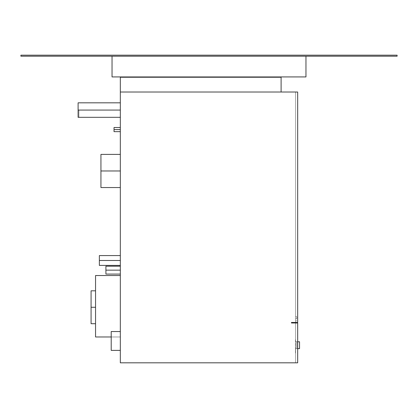 <?xml version="1.0" encoding="UTF-8"?>
<svg xmlns="http://www.w3.org/2000/svg" width="418" height="418" viewBox="0 0 418 418"><rect width="100%" height="100%" fill="white"/><g stroke="black" fill="none" stroke-linecap="round" stroke-linejoin="round"><path stroke-width="0.31" stroke-dasharray="2.09 1.57" d="M120.327 270.148L120.327 266.209L120.327 270.148L120.327 266.209L120.327 270.148L105.911 270.148L120.327 270.148M105.911 274.083L105.911 266.209L105.911 274.083M295.604 318.741L296.764 318.741L295.604 318.741L295.604 316.41L295.604 321.071L295.604 316.41L295.604 321.071L295.604 318.741L296.764 318.741L296.764 316.719L296.764 318.741L295.604 318.741M95.55 307.267L95.55 290.818L95.55 307.267L95.55 290.818L95.55 307.267L91.077 307.267L95.55 307.267M91.077 323.71L91.077 323.396M120.327 129.585L120.327 127.511L120.327 129.585L120.327 127.511L120.327 129.585L114.03 129.585L120.327 129.585M114.03 131.654L114.03 127.511L114.03 131.654M120.327 260.492L120.327 265.414L120.327 255.576L120.327 260.492L120.327 255.576L120.327 260.492L99.364 260.492L120.327 260.492M99.364 265.414L99.364 255.576L99.364 265.414M120.327 110.07L78.897 110.07L120.327 110.07L120.327 117.322L120.327 102.823L120.327 117.322L120.327 102.823L120.327 110.07L120.327 102.823L120.327 110.07L78.109 110.07L120.327 110.07L120.327 102.823L120.327 110.07L78.897 110.07L78.897 117.322L78.897 110.07L120.327 110.07M78.109 117.322L78.109 102.823L78.109 117.322M120.327 170.972L120.327 154.399L120.327 170.972L120.327 154.399L120.327 170.972L100.937 170.972L120.327 170.972M100.937 187.541L100.937 154.399L100.937 187.541M120.327 92.012L120.327 76.928L120.327 92.012L120.327 76.928L281.105 76.928L281.105 92.012L281.105 76.928L120.327 76.928L281.105 76.928L120.327 76.928L281.105 76.928L281.105 92.012L281.105 76.928L281.105 92.012L281.105 77.492L281.105 92.012L120.327 92.012L120.327 77.492L120.327 362.819L120.327 92.012L297.673 92.012L297.673 322.471L297.673 92.012L120.327 92.012L120.327 76.928L281.105 76.928L281.105 92.012L120.327 92.012L281.105 92.012L281.105 77.492L120.327 77.492L120.327 92.012L120.327 77.492L281.105 77.492L281.105 92.012L120.327 92.012L120.327 76.928L281.105 76.928L120.327 76.928L120.327 92.012L281.105 92.012L120.327 92.012L120.327 77.492L281.105 77.492L120.327 77.492L281.105 77.492L120.327 77.492L120.327 92.012L281.105 92.012L281.105 77.492L120.327 77.492L281.105 77.492L281.105 92.012L120.327 92.012M120.327 331.542L120.327 350.388L120.327 331.542L120.327 350.388L120.327 331.542L120.327 350.388L120.327 331.542L111.209 331.542L120.327 331.542L120.327 350.388L111.209 350.388L120.327 350.388L111.209 350.388L111.209 331.542L111.209 350.388L111.209 331.542L120.327 331.542L111.209 331.542L120.327 331.542L111.209 331.542L111.209 350.388L120.327 350.388L120.327 331.542M120.327 275.53L120.327 336.971L120.327 275.53L120.327 336.971L111.209 336.971L120.327 336.971L120.327 275.53L95.55 275.53L120.327 275.53M296.764 348.732L296.764 341.689L296.764 348.732L296.764 341.689L295.604 341.689L295.604 348.732L295.604 341.689L295.604 348.732L296.764 348.732L295.604 348.732L295.604 341.689L296.764 341.689L295.604 341.689L296.764 341.689L296.764 348.732L295.604 348.732L296.764 348.732M296.764 341.793L296.764 348.628L296.764 341.793L296.764 348.628L299.539 348.628L299.539 341.793L296.764 341.793L299.539 341.793L299.539 348.628L296.764 348.628L296.764 341.793L297.673 341.793L296.764 341.793M295.604 322.989L295.604 362.819L295.604 322.989L297.673 322.989L297.673 362.819L297.673 322.989L291.461 322.989L291.461 322.471L297.673 322.471L297.673 92.012L297.673 322.471L295.604 322.471L297.673 322.471L297.673 92.012L295.604 92.012L297.673 92.012L295.604 92.012L295.604 322.471L297.673 322.471L295.604 322.45L295.604 92.012L297.673 92.012L297.673 322.471L291.461 322.471L291.461 322.989L297.673 322.989L297.673 362.819L297.673 322.989L295.604 322.989M295.604 339.04L295.437 353.043L295.604 339.04M120.327 362.819L297.673 362.819L295.604 362.819L297.673 362.819L295.604 362.819L295.604 323.088L297.673 322.989L297.673 362.819L297.673 322.989L295.604 323.088L295.604 362.819L297.673 362.819L120.327 362.819M305.96 56.216L305.96 76.928L305.96 56.216L112.04 56.216L305.96 56.216L112.04 56.216L112.04 76.928L305.96 76.928L112.04 76.928L112.04 56.216L305.96 56.216M397.1 56.216L20.9 56.216L397.1 56.216L397.1 55.181L20.9 55.181L20.9 56.216L20.9 55.181L397.1 55.181L397.1 56.216M78.897 110.07L78.897 117.322L78.897 110.07M336.448 56.216L336.929 56.174L336.448 56.216M337.404 56.216L342.901 56.174L337.404 56.216M341.469 56.174L342.828 56.174L341.469 56.174M340.195 56.216L339.515 56.216L340.195 56.216M351.162 56.216L351.517 56.216L351.162 56.216M305.96 65.48L305.96 63.703L305.96 65.48M305.96 65.485L305.96 63.703L305.96 65.485M95.55 275.53L95.55 336.971L120.327 336.971L95.55 336.971L95.55 275.53M295.437 353.043L295.437 339.04L295.437 353.043M296.764 318.741L296.764 316.719L296.764 318.741M297.673 348.628L296.764 348.628L297.673 348.628M120.327 350.388L111.209 350.388L120.327 350.388M111.209 350.388L111.209 331.542L111.209 350.388M295.604 316.41L296.764 316.719M120.327 117.322L78.897 117.322M120.327 102.823L78.897 102.823M295.604 321.071L296.764 320.758"/><path stroke-width="0.63" d="M120.327 270.148L105.911 270.148L105.911 274.083L105.911 270.148L120.327 270.148M91.077 323.396L91.077 290.818L91.077 307.267L95.55 307.267L91.077 307.267L91.077 323.71L95.55 323.71M120.327 129.585L114.03 129.585L114.03 131.654L114.03 129.585L120.327 129.585M120.327 260.492L99.364 260.492L99.364 265.414L99.364 260.492L120.327 260.492M120.327 110.07L78.109 110.07L78.109 117.322L78.109 110.07L120.327 110.07M120.327 170.972L100.937 170.972L100.937 187.541L100.937 170.972L120.327 170.972M120.327 76.928L120.327 362.819L120.327 92.012L297.673 92.012L297.673 322.471L297.673 92.012L120.327 92.012L120.327 76.928M281.105 76.928L281.105 92.012L281.105 76.928M305.96 76.928L305.96 56.216L305.96 76.928L112.04 76.928L112.04 56.216L112.04 76.928L305.96 76.928M20.9 56.216L397.1 56.216L20.9 56.216L20.9 55.181L20.9 56.216M297.673 322.471L291.461 322.471L291.461 322.989L297.673 322.989L297.673 362.819L120.327 362.819L297.673 362.819L297.673 322.989L291.461 322.989L291.461 322.471L297.673 322.471M100.937 154.399L100.937 170.972L100.937 154.399L120.327 154.399M78.109 102.823L78.109 110.07L78.109 102.823L120.327 102.823M99.364 255.576L99.364 260.492L99.364 255.576L120.327 255.576M114.03 127.511L114.03 129.585L114.03 127.511L120.327 127.511M20.9 55.181L397.1 55.181L397.1 56.216L397.1 55.181L20.9 55.181M111.209 336.971L95.55 336.971L95.55 275.53L120.327 275.53L95.55 275.53L95.55 336.971L111.209 336.971M299.539 341.793L297.673 341.793L299.539 341.793L299.539 348.628L297.673 348.628L299.539 348.628L299.539 341.793M105.911 266.209L105.911 270.148L105.911 266.209L120.327 266.209M120.327 350.388L111.209 350.388L111.209 331.542L120.327 331.542L111.209 331.542L111.209 350.388L120.327 350.388M120.327 274.083L105.911 274.083M120.327 131.654L114.03 131.654M120.327 265.414L99.364 265.414M120.327 117.322L78.109 117.322M120.327 187.541L100.937 187.541M95.55 290.818L91.077 290.818"/></g></svg>
